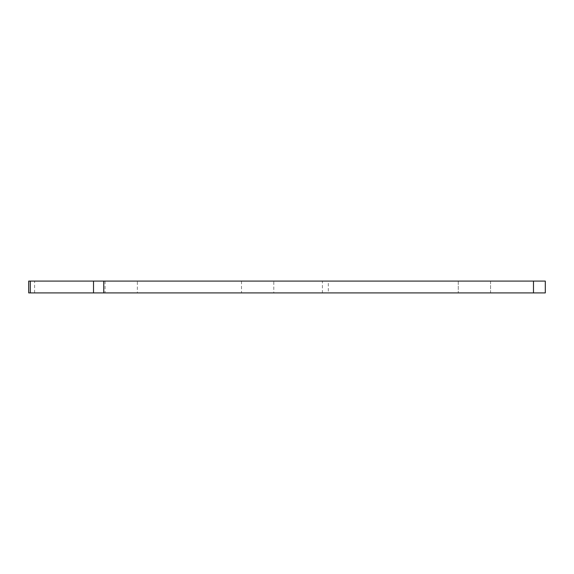 <?xml version="1.0" encoding="UTF-8"?>
<svg xmlns="http://www.w3.org/2000/svg" width="574" height="574" viewBox="0 0 574 574"><rect width="100%" height="100%" fill="white"/><g stroke="black" fill="none" stroke-linecap="round" stroke-linejoin="round"><path stroke-width="0.43" stroke-dasharray="2.87 2.15" d="M490.555 281.095L490.555 292.905L458.26 292.905L490.555 292.905L458.26 292.905L490.555 292.905L490.555 281.095L458.26 281.095L458.26 292.905L458.26 281.095L490.555 281.095M137.365 281.095L105.071 281.095L137.365 281.095L137.365 292.905L105.071 292.905L137.365 292.905M105.071 281.095L105.071 292.905M273.791 281.095L241.496 281.095L273.791 281.095L273.791 292.905L241.496 292.905L273.791 292.905M241.496 281.095L241.496 292.905M28.7 292.905L328.306 292.905L328.306 281.095L533.483 281.095L533.483 292.905L545.3 292.905L545.3 281.095L533.483 281.095M328.306 281.095L322.401 281.095L322.401 292.905M34.605 292.905L34.605 281.095L322.401 281.095M34.605 281.095L28.7 281.095M328.306 292.905L533.483 292.905"/><path stroke-width="0.86" d="M28.7 281.095L30.286 281.095L30.286 292.905L28.7 292.905L28.7 281.095M533.483 292.905L533.483 281.095L545.3 281.095L545.3 292.905L93.519 292.905L93.519 281.095L30.286 281.095M93.519 281.095L103.751 281.095L103.751 292.905M533.483 281.095L103.751 281.095M93.519 292.905L30.286 292.905"/></g></svg>
